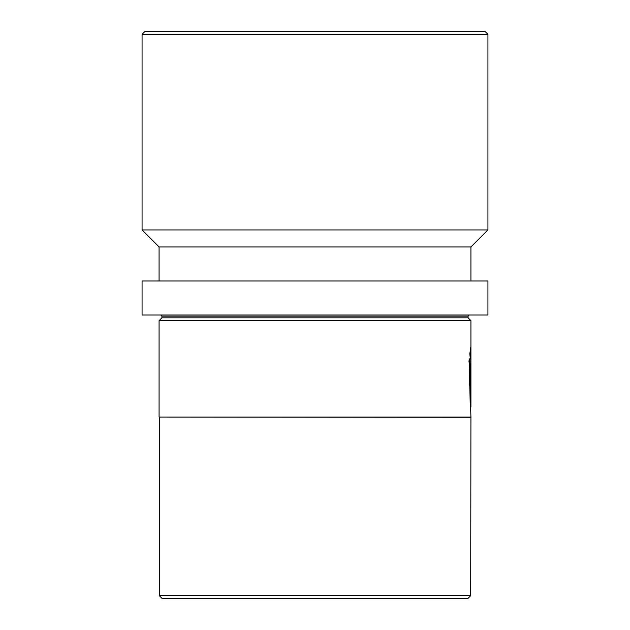 <?xml version="1.0" encoding="UTF-8"?>
<svg xmlns="http://www.w3.org/2000/svg" width="630" height="630" viewBox="0 0 630 630"><rect width="100%" height="100%" fill="white"/><g stroke="black" fill="none" stroke-linecap="round" stroke-linejoin="round"><path stroke-width="0.94" d="M467.862 598.5L162.138 598.5L159.303 595.665L470.697 595.665L467.862 598.5M470.697 417.288L159.075 417.06L470.925 417.06L470.697 595.665M470.334 407.208L470.925 407.067L469.807 363.471L469.161 358.643L470.925 417.06M470.311 358.675L470.752 354.958L470.752 383.481C470.634 387.852 470.476 387.852 470.279 383.481L469.515 383.481L470.555 393.648L470.925 383.481L470.925 346.374L469.807 353.847L470.311 358.675M470.752 383.481C470.634 387.852 470.476 387.852 470.279 383.481M160.776 315L161.91 316.134L468.09 316.134L468.09 317.835L470.925 320.67L159.075 320.67L159.075 417.06M468.09 317.835L161.91 317.835L159.075 320.67M487.935 280.98L142.065 280.98L142.065 315L487.935 315L487.935 280.98M470.925 246.96L159.075 246.96L142.065 229.95L487.935 229.95L470.925 246.96L470.925 280.98M142.065 34.335L144.9 31.5L485.1 31.5L487.935 34.335L142.065 34.335L142.065 229.95M470.051 356.044L470.185 354.958L470.752 354.958M470.185 383.481C470.067 387.859 469.909 387.859 469.712 383.481L469.515 383.481M470.216 392.789L470.35 386.875M470.358 383.481L470.925 383.481M470.358 354.958L470.358 350.256M470.358 409.941L469.248 363.471L469.807 363.471M469.248 363.471L468.909 360.84M470.925 320.67L470.925 407.067M487.935 34.335L487.935 229.95M159.075 246.96L159.075 280.98M468.09 316.134L469.224 315M161.91 316.134L161.91 317.835M159.303 417.288L159.303 595.665M469.988 386.875L470.555 386.875"/></g></svg>
